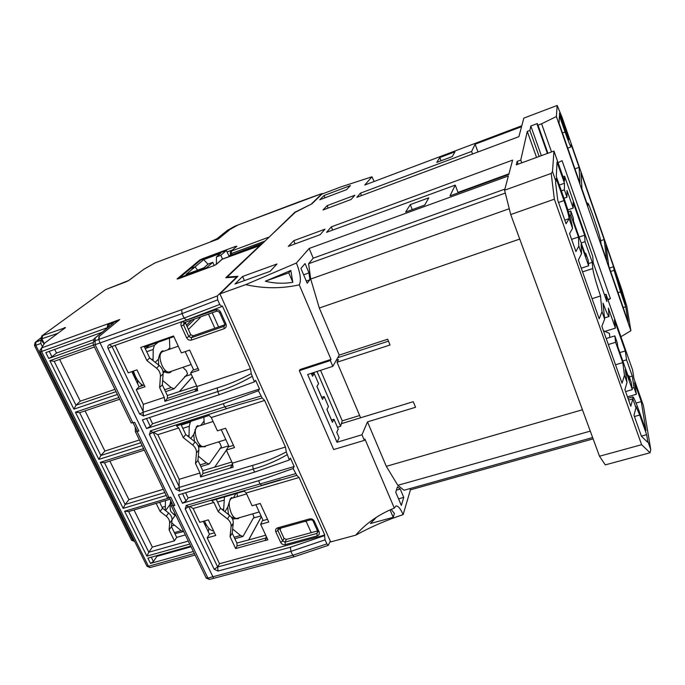 <?xml version="1.0" encoding="UTF-8"?>
<svg xmlns="http://www.w3.org/2000/svg" width="685" height="685" viewBox="0 0 685 685"><rect width="100%" height="100%" fill="white"/><g stroke="black" fill="none" stroke-linecap="round" stroke-linejoin="round"><path stroke-width="1.03" d="M174.572 515.12L174.632 514.033M172.209 507.765L174.487 512.474M198.813 426.061L197.879 425.565L196.569 426.498L193.735 434.53L194.463 441.405M198.727 447.656L199.438 446.697L205.089 446.783L205.928 445.849M218.438 441.919L220.082 443.52L221.366 446.817L209.216 464.002L206.468 462.94L198.307 456.133M203.847 417.156L204.267 424.315M200.585 447.099L199.866 445.319M199.438 446.697L198.265 445.815M188.992 437.099L189.257 426.258L190.293 422.114L191.089 421.258M190.293 422.114L181.499 424.957L182.338 424.066M565.082 130.852L568.704 139.791L568.738 137.685L559.585 112.931L559.491 114.746L565.082 130.852M564.783 220.125L569.115 218.635C568.798 215.578 567.086 209.559 563.986 200.577L556.186 178.485L555.535 182.278L557.787 200.397L566.075 223.764L569.115 218.635L572.557 228.353L569.569 233.611L575.931 251.558L578.816 246.069L581.531 253.75L581.111 244.485L588.62 265.78L588.269 260.531L585.709 253.27L585.889 256.293L573.473 221.084L573.422 218.387L570.802 210.971L568.456 211.785M625.585 391.58L632.306 389.628L631.262 382.521L628.847 375.688L628.068 375.919M569.663 215.835L570.853 215.424L570.802 210.971M571.607 239.348L578.474 237.019L570.853 215.424M609.864 337.422L609.427 333.424L603.425 330.718M632.306 389.628L625.251 369.609L627.015 382.444L624.472 375.234L622.776 362.605L615.618 342.303L614.83 335.898L617.288 342.877L617.776 346.713L629.447 379.815L628.847 375.688M584.921 253.527L585.709 253.27M606.208 338.544L614.83 335.898M331.514 420.016L326.942 409.425M321.685 397.283L316.984 386.4M311.752 374.284L311.332 373.325M337.414 427.243L340.608 426.267L342.252 420.847L320.554 370.328M317.018 371.475L340.608 426.267M578.474 237.019L578.816 246.069M627.015 382.444L624.9 389.637L630.791 406.248L632.812 398.85L635.963 407.746L633.985 415.247L641.434 436.251L647.402 442.065L647.676 440.892L650.75 449.591L650.056 452.759L641.605 444.702L554.353 199.181L510.736 214.551L504.588 190.207L508.39 175.968L309.149 248.467L313.225 258.176L308.601 263.716L505.307 193.059M632.084 388.112L634.01 387.556L636.374 394.269L627.451 396.846M561.375 190.875L564.38 189.814L566.983 197.211L563.978 198.273M541.356 155.666L530.832 126.014L537.442 123.523L537.237 124.696L547.392 153.449M620.927 336.729L630.902 330.735L556.383 116.544L541.612 123.788L537.999 125.141L537.237 124.696M537.999 125.141L547.923 153.252M558.044 162.696L562.068 160.641L610.395 298.609L608.032 299.979M610.395 298.609L607.835 299.422M581.531 253.75L578.346 260.017L599.195 318.79L602.004 311.684L604.632 319.124L601.867 326.325L622.048 383.215L624.472 375.234M581.248 268.212L588.62 265.78M608.331 344.529L615.618 342.303M615.507 364.771L622.776 362.605M582.43 409.776L386.306 466.331L367.494 421.874L415.547 407.275L413.26 401.693L360.61 417.781L337.029 362.237L338.527 359.582L336.249 360.327M342.252 420.847L359.651 415.521M311.692 374.301L314.209 373.488L318.585 383.626L316.95 386.46L322.549 399.415L324.151 396.504L328.475 406.53L326.908 409.493L332.439 422.302L333.963 419.254L338.244 429.161L336.746 432.261L339.126 437.775L337.003 442.279L307.642 374.515L332.816 366.355L330.341 360.541L299.345 370.662L333.655 449.54L364.36 440.378L361.971 434.778L337.003 442.279M321.633 397.3L324.151 396.504M331.454 420.033L333.963 419.254M292.82 282.297L290.825 270.464L288.77 272.81L292.82 282.297C283.65 283.813 274.471 283.462 265.3 281.227L288.77 272.81M290.825 270.464L265.3 281.227M508.955 173.827L458 192.399M390.03 509.897L393.207 517.329L394.414 513.425L391.144 509.4M393.207 517.329L370.397 523.528L376.673 517.098M650.056 452.759L605.275 464.884L599.495 456.227L510.736 214.551M599.495 456.227L641.605 444.702M554.353 199.181L551.194 173.425L552.504 171.635L556.023 181.585M521.747 162.85L520.754 160.084L517.141 161.412L516.31 164.837L553.96 151.042L564.508 181.08L564.586 176.173L592.731 256.395L593.27 262.937L606.833 301.546L606.019 294.25L632.615 370.028L633.967 378.771L643.412 405.64L650.75 449.591M562.984 176.747L564.586 176.173M604.453 294.755L606.019 294.25M647.676 440.892L646.657 434.684L641.391 436.139M646.657 434.684L639.713 415.033L635.997 406.496L635.963 407.746M628.599 400.066L632.812 398.85L632.889 396.863C633.805 397.3 635.877 402.061 639.114 411.128L645.998 430.634L641.246 401.598L636.1 403.071M641.246 401.598L634.567 382.598L636.374 394.269M634.01 387.556L632.264 376.048L629.284 376.921M632.264 376.048L626.561 359.839L622.802 360.961M619.848 352.587L625.277 350.951L614.368 319.878L615.421 328.141L605.18 331.3M615.421 328.141L608.391 308.139L609.059 316.513C608.246 316.256 606.242 311.795 603.031 303.121L604.632 319.124M602.004 311.684L600.514 295.98C595.993 282.46 593.415 273.306 592.773 268.529L592.285 262.338L588.475 263.597M592.063 298.677L600.514 295.98M592.285 262.338L585.024 241.677L581.197 242.969M585.024 241.677L584.639 235.186L579.108 237.061M584.639 235.186L573.088 202.28L573.208 208.06L567.874 209.918M573.208 208.06L567.009 190.447L566.983 197.211M564.38 189.814L564.474 183.237L559.32 185.07M564.474 183.237L557.033 162.071L556.288 176.473L564.02 198.376C569.132 213.172 571.975 223.173 572.557 228.353M626.561 359.839L625.277 350.951M539.138 156.471L529.882 130.433L527.287 131.409L536.552 157.422M517.141 161.412L518.134 164.169M541.612 123.788L551.528 151.942M625.722 306.752L620.559 291.87L614.085 270.352L613.563 266.73L605.96 244.793L608.717 265.917L628.213 321.984L625.722 306.752L623.196 307.548M613.563 266.73L609.462 268.075M604.136 239.544L580.991 172.8L581.959 189L587.824 205.868L587.73 203.128C588.655 201.989 600.42 236.513 600.762 241.351L601.053 243.903L606.764 260.317L604.136 239.544L600.668 240.709M620.233 289.764L625.371 304.568L624.746 300.792L615.866 273.598L620.233 289.764M624.129 300.989L624.746 300.792M620.002 289.113L621.124 288.753M567.771 138.036L568.738 137.685M561.94 121.793L563.087 121.365M579.108 167.363L571.127 144.338L571.093 146.881C570.374 146.325 568.362 141.375 565.065 132.008L559.439 115.799L559.054 123.154L579.938 183.195L579.108 167.363L574.955 168.852M245.718 284.626C263.691 288.685 281.535 288.753 299.259 284.849C301.4 280.662 300.45 273.383 296.408 262.997L245.718 284.626L219.953 293.899L237.909 276.312L227.129 277.065L295.792 211.811L312 203.779L321.847 194.138L340.625 187.005L371.972 176.79L364.754 185.027L521.799 125.775L523.845 118.103L557.162 105.464L562.12 117.443L621.715 289.37L626.835 306.332L630.902 330.735M403.756 497.387L400.237 489.056L397.446 486.847L395.733 492.215L401.333 505.419L403.756 497.387L398.542 498.834M400.237 489.056L396.401 490.126M386.306 466.331L397.822 485.314L590.273 431.13M397.822 485.314L404.039 490.254L592.628 437.544M337.739 357.707L388.464 341.139M311.273 373.342L312.54 376.262L314.209 373.488M330.341 360.541L331.009 359.402L300.09 369.506L299.345 370.662M219.953 293.899L330.658 541.929L355.703 535.173C365.79 523.486 378.659 514.452 394.312 508.082L364.917 439.042L364.36 440.378M309.928 279.754L308.986 272.904L305.048 263.571L300.929 268.426L307.188 283.213L309.928 279.754L306.272 281.047M308.986 272.904L303.635 274.813M504.879 189.111L313.225 258.176M509.263 208.728L310.699 279.043L319.304 308.027L519.735 239.065M308.601 263.716L310.699 279.043M337.029 362.237L390.039 344.992L387.684 339.229L339.229 355.087L319.304 308.027M439.813 157.516L436.747 162.396L452.271 156.557L454.986 151.796L439.813 157.516L441.046 160.778M371.972 176.79L374.104 181.491M527.287 131.409L520.754 160.084M551.194 173.425L504.588 190.207M227.129 277.065L227.386 277.63M410.281 204.609L405.623 212.033L424.674 205.098L428.81 197.828L410.281 204.609L412.242 209.627M324.022 195.55L319.775 199.772L346.619 189.625L350.429 185.549L324.022 195.55L324.947 197.811M242.576 276.475L234.981 284.018L270.138 271.328L277.005 263.982L242.576 276.475L244.399 280.619M295.081 243.886L293.728 240.692L288.325 246.36L320.135 234.69L324.973 229.192L293.728 240.692M328.158 208.069L327.156 205.637L323.003 210.004L351.14 199.463L354.856 195.251L327.156 205.637M331.3 226.863L326.574 232.326L455.242 185.104L450.011 195.859L508.792 174.452L512.62 160.11L331.3 226.863L332.636 230.1M455.242 185.104L458.179 192.887M477.984 151.976L475.107 144.201L471.597 151.445L472.547 154.014M471.597 151.445L360.447 193.153L361.44 195.61M360.447 193.153L356.825 197.34L518.887 136.666L521.55 126.699L475.107 144.201M254.229 247.259L253.861 246.42L262.912 243.055L232.027 254.76L230.717 255.017L230.237 253.792M331.009 359.402L299.259 284.849M355.703 535.173C370.945 526.851 386.76 520.001 403.148 514.623C400.502 508.63 398.105 505.744 395.956 505.984L394.312 508.082M409.904 488.61L410.426 489.844L593.116 438.862M553.96 151.042L552.504 171.635M530.832 126.014L529.882 130.433M557.162 105.464L556.383 116.544M367.494 421.874L361.971 434.778M403.148 514.623L410.426 489.844M309.149 248.467L296.408 262.997M332.816 366.355L339.229 355.087M311.23 532.647L306.024 521.088M413.26 401.701L341.395 423.664M218.592 326.942L212.204 312.754M232.489 498.072L231.684 497.507L230.34 498.731L227.762 507.063L228.276 513.33L229.038 514.974M232.763 519.615L233.26 518.776L238.217 518.691L239.108 517.766M252.748 513.844L253.938 517.089L243.004 536.432L240.512 535.482L232.643 528.983M236.882 493.286L237.592 496.574M234.107 519.05L233.465 516.995M233.26 518.776L232.104 518.237M223.575 510.685L224.466 496.933M193.675 369.943L185.207 351.602M187.039 326.685L193.932 319.861M200.26 317.609L188.341 329.536M229.098 446.706L221.229 429.649M246.609 493.919L231.539 498.355C228.516 500.598 228.447 505.581 231.325 513.288C233.157 516.969 235.015 518.673 236.89 518.408L237.01 518.374M204.481 520.968L205.372 523.032C207.966 528.178 210.68 530.781 213.532 530.832M229.167 256.541L226.427 250.453L200.705 260.043L190.507 268.571L195.045 266.885L197.614 270.181L195.045 266.885L203.642 259.649L208.026 264.222M226.427 250.453L220.853 255.299L216.451 256.943L220.656 253.304L203.642 259.649M214.174 265.386L214.739 265.283M216.451 256.943L216.357 264.247M220.853 255.299L222.514 259.016M263.177 520.557L255.865 504.699M42.367 346.516L40.852 343.468L40.877 340.154L41.434 339.743M133.9 539.934L132.899 540.225L35.8 345.317L34.507 345.531L35.038 342.517L40.877 340.154M213.095 421.481L197.545 426.464C194.574 428.613 194.514 433.417 197.366 440.866C199.446 444.993 201.544 446.894 203.659 446.56L203.762 446.526M174.915 533.743L183.597 531.534L181.174 530.669L171.772 522.938M172.021 519.846L175.154 515.351L176.002 515.608M175.154 515.351L171.181 511.909L170.428 510.342L169.948 504.597L170.556 501.925M165.29 510.394L165.445 500.589M210.449 241.942L218.926 238.457L230.057 229.424L237.875 225.048L227.309 230.391M235.041 226.127L227.523 230.297L217.239 238.603L210.869 241.548M211.185 241.325L214.713 239.861M227.523 230.297L216.94 238.748M178.271 346.19L162.208 351.79C159.314 353.854 159.271 358.469 162.088 365.644C164.451 370.294 166.832 372.409 169.221 371.998L191.158 364.506M133.395 371.09L135.347 376.211C137.651 380.877 140.245 383.934 143.131 385.381M190.507 268.571L195.045 266.885L186.029 274.462L203.762 267.904L208.274 263.999L212.77 262.338L206.742 267.587L179.718 277.579L190.507 268.571M212.77 262.338L214.225 265.506M207.007 268.177L206.742 267.587M163.766 351.251L162.722 350.823L161.506 351.482C160.179 352.912 159.143 355.481 158.398 359.197L158.706 365.096M163.141 373.077L164.323 371.844C167.14 373.051 169.263 373.162 170.702 372.178L171.498 371.219M182.869 367.34L186.346 370.739L187.57 373.916L174.127 388.772L171.104 387.582L162.636 380.44M169.443 338.184L169.846 349.127M165.659 372.357L165.085 371.227M164.323 371.844L162.859 371.013M153.055 360.627L153.209 349.453L154.331 345.36L158.278 342.106M154.331 345.36L145.477 348.477L149.356 345.326M136.144 380.654L135.356 376.228M208.3 531.843L208.925 528.426M141.05 386.083L141.273 384.216M93.485 345.017L131.195 422.987L134.654 422.354M133.147 422.85L137.128 431.088L138.867 431.036L135.39 431.653L135.236 427.166M169.246 497.558L173.014 505.342L174.795 505.47L170.753 497.104L169.024 497.627L137.12 431.61M93.631 341.986L94.059 338.801L95.172 338.03L95.112 344.692L93.443 344.94C92.8 343.151 93.323 341.772 95.018 340.813L99.12 339.332L99.222 336.395L118.591 320.46L108.204 324.459M107.117 328.115L107.673 324.913L109.035 323.936M108.161 327.259L109.377 324.125L108.812 324.116M174.795 505.47L171.284 505.855L170.591 500.333M134.834 377.906L134.457 377.118M135.442 431.764L167.251 497.524L169.024 497.627M132.111 371.527L135.108 377.803M133.121 371.184L134.114 373.282M237.969 224.997L230.228 229.295L218.232 239.014L154.93 262.929L143.55 269.419M185.344 534.925L176.696 537.391L174.418 540.833L169.101 529.916L171.473 526.654L172.012 520.009C172.123 517.303 170.985 514.957 168.596 512.971L162.508 508.219L159.639 502.319M176.696 537.391L171.473 526.654M169.101 529.916L169.64 523.212C169.752 520.54 168.621 518.211 166.249 516.242L160.102 511.447L162.508 508.219M160.102 511.447L156.154 503.355M163.27 489.296L128.917 499.673L109.848 461.056M174.418 540.833L152.344 547.101L134.003 509.957M114.934 389.363L80.265 401.17L59.629 359.402M139.415 439.967L104.899 451.047L85.06 410.889M266.705 537.357L265.044 540.585L266.242 537.905L266.045 535.935M128.917 499.673L125.149 504.468L164.837 492.532M144.329 450.131L104.48 462.76L125.149 504.468L123.172 508.373L166.258 495.469M170.051 499.219L128.66 511.549L148.816 552.221L152.344 547.101M169.4 497.875L124.602 511.25L146.881 556.126L148.816 552.221L188.315 541.064M94.436 346.978L54.218 361.337L75.975 405.246L116.039 391.649M93.52 345.086L49.842 360.712L73.903 409.168L75.975 405.246L80.265 401.17M119.704 399.227L79.674 412.704L100.875 455.491L140.75 442.741M118.882 397.531L75.41 412.19L98.854 459.404L100.875 455.491L104.899 451.047M93.485 339.777L56.504 353.075L54.689 349.401M56.504 353.075L51.957 356.782L48.729 358.469L93.383 342.457M49.269 351.362L51.957 356.782M156.6 555.706L156.916 556.348L153.431 561.537L150.512 563.421L193.35 551.485M151.274 557.196L153.431 561.537M191.072 546.767L156.916 556.348M265.044 540.585L267.844 539.823L260.66 524.29L268.76 522.013L260.214 503.449L252.097 505.787L246.18 492.986L299.08 477.505L324.793 535.028L219.525 563.704L207.178 537.896L209.43 534.206L203.282 521.311M233.474 445.361L228.268 446.962L226.333 450.079L234.493 447.562L225.613 428.262L217.436 430.848L211.28 417.542L209.173 415.444L176.482 425.95L178.725 427.979L183.272 437.612L192.708 445.036C195.353 447.254 196.604 449.899 196.449 452.982L195.516 463.548L199.977 473.001L200.594 476.983L230.254 468.018L232.335 464.644L202.957 473.558L200.594 476.983M181.02 424.494L185.755 434.547L183.272 437.612M185.755 434.547L195.097 441.911C197.76 444.145 199.01 446.817 198.864 449.917L197.931 460.397L195.516 463.548M202.957 473.558L202.786 470.689L214.713 467.127L226.367 450.165M197.931 460.397L202.786 470.689M191.697 320.023L186.371 325.221M188.221 506.917L296.793 475.373L293.163 468.531L294.173 466.519L290.423 458.137L289.335 459.986L286.304 451.929C275.284 457.708 264.067 462.187 252.645 465.363L179.136 487.446L179.162 479.329L157.807 434.684L153.294 432.261M289.335 459.986L254.606 472.111L178.434 494.861L182.45 503.218L258.553 480.724L293.163 468.531M152.926 432.381L149.39 434.41L175.711 489.184L179.136 487.446L179.633 491.119L253.21 469.062C264.65 465.928 275.918 461.176 287.015 454.797M295.466 473.678L186.483 505.384L185.155 508.852L214.174 569.244L217.993 571.059L290.902 551.365L290.431 547.229L324.562 535.636L324.793 535.028M294.173 466.519L188.092 497.995L185.575 492.729M188.092 497.995L186.037 500.983L182.45 503.218M259.521 389.02L255.616 380.295L254.383 381.87L219.174 394.748L142.403 419.862L146.573 428.553L223.284 403.713L258.365 390.767L259.521 389.02L152.575 423.75L149.587 417.507M254.383 381.87L251.258 373.59C240.075 379.61 228.721 384.388 217.205 387.916L143.105 412.284L143.293 404.347L136.272 389.671L139.055 386.76L131.837 371.63M111.869 346.541L108.093 348.451L139.569 413.963L143.105 412.284L143.567 415.923L217.719 391.572C229.269 388.095 240.683 383.069 251.96 376.476M152.669 432.458L239.844 404.381L262.175 397.994L258.365 390.767M260.762 396.127L224.723 406.864L150.683 430.754L149.39 434.41M152.575 423.75L150.298 426.404L146.573 428.553M198.085 368.462L192.827 370.225L190.635 372.923L198.864 370.148L189.625 350.078L181.379 352.921L173.536 335.958L140.716 347.492L146.898 360.584L156.548 368.205C159.254 370.482 160.555 373.231 160.436 376.467L159.631 387.547L164.272 397.377L164.854 401.35L194.745 391.46L197.1 388.515L167.482 398.327L167.363 395.51L179.384 391.58L192.442 376.836M164.854 401.35L167.482 398.327M178.725 427.979L157.807 434.684M179.162 479.329L199.977 473.001M330.273 541.064L328.32 545.337L326.899 543.899L325.075 539.84L290.902 551.365L292.709 555.321L294.173 556.759L213.66 578.354L100.061 342.937L182.022 313.619L184.068 318.08L219.731 304.457L217.676 299.859L217.376 295.894L236.702 276.997L225.759 277.742L260.334 245.11M325.075 539.84L324.562 535.636M246.18 492.986L244.211 491.136L211.776 500.658L213.883 502.447L218.258 511.712L227.497 518.947C230.092 521.105 231.29 523.657 231.093 526.594L230.049 536.672L235.657 548.565L264.992 540.465M280.285 479.748L261.593 485.365L259.94 483.756L258.553 480.724M232.172 462.709L232.335 464.644M230.254 468.018L233.123 467.298L232.386 463.163L226.333 450.079M232.694 464.43L230.263 468.146M196.972 386.674L197.1 388.515M194.745 391.46L197.64 390.638L196.929 386.528L190.635 372.923M197.374 388.498L194.754 391.58M266.242 537.905L237.096 545.962L236.882 543.051L248.724 539.926L261.379 516.661M248.724 539.926L265.712 535.208M214.713 467.127L226.392 450.225M214.722 467.213L231.847 462.007M192.476 376.896L179.384 391.666L196.655 385.929M173.853 336.643L144.518 347.038L143.67 346.456M155.152 262.843L143.764 269.325L128.9 280.405L105.533 289.644L41.794 335.924L41.074 339.024L42.633 342.158L44.054 343.527M104.48 462.76L100.318 462.349L123.172 508.373M143.593 448.615L100.318 462.349M146.881 556.126L189.762 544.061M124.602 511.25L128.66 511.549M73.903 409.168L117.392 394.449M49.842 360.712L54.218 361.337M98.854 459.404L142.146 445.61M75.41 412.19L79.674 412.704M101.962 332.336L45.818 352.604L48.729 358.469M190.755 546.116L147.891 558.147L150.512 563.421M280.893 528.075L280.071 529.728M248.715 539.831L261.353 516.601M214.294 532.425L213.994 532.921M214.465 532.784L209.43 534.206M236.882 543.051L232.206 533.144L233.251 523.152C233.448 520.18 232.241 517.612 229.629 515.437L220.484 508.253L216.28 499.339M228.644 446.843L228.953 446.397M144.167 385.038L139.055 386.76M167.363 395.51L162.319 384.816L163.124 373.822C163.244 370.568 161.934 367.794 159.211 365.499L149.655 357.938L144.518 347.038M150.323 430.899L152.695 432.543L150.683 430.754M175.711 489.184L179.633 491.119M179.136 487.446L179.256 491.196M186.123 505.521L188.444 506.866L186.483 505.384M195.302 504.836L188.444 506.866L185.155 508.852M139.569 413.963L143.567 415.923M143.105 412.284L143.182 416.018M196.929 386.528L250.462 368.753L222.419 306.041L221.854 306.52L219.731 304.457M185.275 322.301L190.704 334.674L193.136 335.813L191.338 337.714L188.889 336.575L186.62 337.774C187.776 339.786 189.402 340.548 191.509 340.06L224.141 328.706C226.101 327.781 226.718 326.223 225.973 324.031L220.647 312.154C219.491 310.091 217.83 309.32 215.672 309.843L182.981 321.445C181.063 322.378 180.48 323.919 181.242 326.094L183.529 324.895L184.188 322.678M224.817 324.245L224.911 325.366L223.926 326.351L191.338 337.714L191.509 340.06M224.963 325.092L223.926 326.351L224.141 328.706M219.491 312.386L224.766 324.133L225.973 324.031M217.034 311.007L219.448 312.274L220.647 312.154M216.785 311.101L184.274 322.652L216.922 311.084L215.672 309.843M184.145 322.703L183.64 323.149L184.274 322.652L182.981 321.445M146.898 360.584L149.655 357.938M162.319 384.816L159.631 387.547M136.272 389.671L144.972 386.734L136.949 369.866L128.232 372.863L115.097 345.394M164.272 397.377L143.293 404.347M250.462 368.753L251.258 373.59M262.175 397.994L264.624 400.442L285.457 447.048L232.386 463.163M211.28 417.542L264.624 400.442M285.457 447.048L286.304 451.929M188.803 506.754L217.667 566.983L219.525 563.704M207.178 537.896L215.741 535.482L208.317 519.864L199.737 522.338L193.127 508.518L189.805 506.463M296.793 475.373L299.08 477.505M193.127 508.518L213.883 502.447M220.484 508.253L218.258 511.712M232.206 533.144L230.049 536.672M237.096 545.962L235.657 548.565M278.564 528.726L277.63 527.844C275.747 528.58 275.139 529.925 275.815 531.868L280.644 542.383C281.706 544.207 283.256 544.943 285.311 544.592L317.206 535.893C319.133 535.156 319.767 533.812 319.116 531.851L314.329 521.174C313.268 519.307 311.684 518.562 309.586 518.93L310.468 519.846L278.547 528.734L277.759 529.582L278.016 529.025M278.949 528.623L277.887 530.524L275.815 531.868M279.497 528.469L284.018 538.333L286.33 539.438L285.037 542.143L282.708 541.039L277.887 530.524L278.127 528.931M284.018 538.333L282.708 541.039L280.644 542.383M317.917 531.825L316.89 533.427L285.037 542.143L285.311 544.592M317.686 531.329L316.89 533.427L317.206 535.893M317.849 531.406L319.116 531.851M313.062 520.746L314.329 521.174M304.816 521.422L306.255 521.602M286.33 539.438L317.515 530.935M193.136 335.813L224.945 324.733M267.527 519.333L262.355 520.788L260.66 524.29M191.32 374.404L184.565 376.613M228.704 445.849L219.902 448.487M214.85 328.243L208.463 314.081M261.045 515.942L253.253 518.057M228.833 255.796L230.734 255.085M242.593 250.693L253.895 246.497M222.479 259.05L216.254 264.444L213.686 265.737L177.055 278.941L199.66 260.103L202.066 258.904L235.623 246.386L236.839 246.232L230.511 251.729L230.211 253.724L231.539 253.493L232.027 254.76M42.598 335.427L42.025 339.101L44.182 343.45M40.227 351.799L146.898 566.05L148.448 566.289L41.58 351.491L40.175 351.696L39.91 350.395L41.605 347.911L41.58 351.491L106.988 327.815M265.018 241.06L231.539 253.493L231.333 251.104L268.409 237.301L267.561 238.645M295.278 212.307L311.658 203.942M268.563 237.686L295.132 211.948M311.589 203.787L322.156 193.487L298.463 202.032M143.764 269.325L128.6 280.55M105.533 289.644L42.205 335.633M42.967 335.453L65.529 327.627L43.737 343.776M44.542 343.271L41.605 347.911L119.704 319.544L98.914 336.643L98.726 339.495L100.061 342.937L95.112 344.692L132.924 422.919M200.714 425.453L203.907 421.301M190.713 438.451L193.735 434.53M200.063 464.918L206.468 462.94M199.052 456.749L198.23 457.006M189.026 435.454L187.519 435.934M189.257 426.258L182.827 428.33M563.986 200.577L558.532 202.486M639.713 415.033L634.43 416.523M592.773 268.529L582.558 271.876M618.024 292.675L620.559 291.87M614.085 270.352L610.643 271.474M587.113 203.822L587.653 203.633M565.065 132.008L562.471 132.967M233.362 497.824L235.94 493.568M224.92 511.738L227.762 507.063M234.159 537.28L240.512 535.482M233.277 529.514L232.566 529.719M223.635 509.006L222.034 509.469M223.935 500.17L217.556 502.045M40.826 338.022L35.825 342.003L35.8 345.317L40.852 343.468M34.541 345.608L131.486 540.063L132.899 540.225L134.483 541.441L131.58 540.242M174.375 532.622L181.174 530.669M165.599 510.625L169.948 504.597M174.478 525.181L171.524 526.037M165.342 506.369L162.08 507.337M214.516 239.93L217.239 238.603M167.731 349.864L169.76 347.843M155.238 362.356L158.398 359.197M164.648 389.748L171.104 387.582M163.484 381.16L162.568 381.476M153.072 359.017L151.65 359.514M153.209 349.453L146.727 351.722M205.543 526.046L205.312 522.903M137.779 384.088L137.548 380.072M138.867 431.036L134.671 422.345M95.172 338.03L113.222 323.251C113.753 322.746 113.299 322.738 111.852 323.226L109.377 324.125M111.407 324.604L111.852 323.226M94.753 338.236L113.222 323.251M212.727 576.77L207.906 578.08L173.065 505.984M171.353 506.001L206.082 577.797L207.906 578.08L209.49 579.442L213.6 578.328M169.64 523.212L172.012 520.009M166.249 516.242L168.596 512.971M195.097 441.911L192.708 445.036M198.864 449.917L196.449 452.982M179.342 487.009L153.132 432.321M252.645 465.363L253.21 469.062L254.606 472.111M186.037 500.983L182.518 493.637M217.205 387.916L217.719 391.572L219.174 394.748M223.284 403.713L224.723 406.864L226.615 408.662L239.844 404.381M150.298 426.404L146.513 418.518M194.343 553.531L148.448 566.289L150.066 567.557L195.088 555.064M326.899 543.899L292.709 555.321L212.744 576.813M152.781 432.458L226.392 408.731M217.993 571.059L217.667 566.983L214.174 569.244M217.667 566.983L290.431 547.229M111.98 346.447L109.394 344.666L184.068 318.08L186.457 320.006M109.394 344.666C107.879 345.42 107.442 346.687 108.093 348.451M111.998 346.49L143.336 411.882M185.447 323.217L183.529 324.895L188.889 336.575L190.704 334.674M181.242 326.094L186.62 337.774M159.211 365.499L156.548 368.205M163.124 373.822L160.436 376.467M229.629 515.437L227.497 518.947M233.251 523.152L231.093 526.594M309.586 518.93L277.63 527.844M41.074 339.024L57.694 333.381M98.726 339.495L181.756 309.68L182.022 313.619L217.676 299.859M260.377 245.47L260.197 245.076L222.265 259.127L215.998 264.564M227.112 251.969L232.506 249.957M322.087 193.53L237.832 225.04M298.317 202.084L237.644 225.134M128.9 280.405L126.245 281.732M125.989 281.835L105.327 289.721M64.467 327.576L63.979 328.697M65.529 327.627L44.157 343.459M181.756 309.68L217.376 295.894M216.254 264.444L213.908 265.652M213.686 265.737L178.434 278.769M177.055 278.941L178.109 278.863M199.66 260.103L200.731 260.035M202.066 258.904L201.844 259.615M235.623 246.386L235.452 247.353M236.839 246.232L235.897 247.062M174.821 515.223L174.863 513.964M173.365 514.409L175.163 513.878M200.842 466.579L209.216 464.002M632.846 396.872L627.965 398.276M609.059 316.513L604.512 317.934M587.73 203.128L586.968 203.394M571.093 146.881L567.737 148.106M234.844 538.727L243.004 536.432M231.658 517.552L233.688 516.935M236.89 518.408L259.221 511.978M40.826 337.91L35.474 342.175M194.968 429.735L195.439 429.581M198.487 446.235L198.47 445.755M181.148 424.768L182.056 424.366M203.659 446.56L225.819 439.607M198.162 445.849L200.268 445.19M234.612 226.307L237.686 225.108M159.434 355.267L160.119 355.027M164.049 371.715L164.015 371.279M163.535 371.441L165.633 370.722M165.539 391.657L174.127 388.772M203.685 522.158L203.531 521.242M209.49 579.442L206.305 578.166M135.048 375.56L135.27 376.322M147.01 566.281L150.066 567.557M221.854 306.52L186.243 320.126L111.732 346.584M234.852 405.991L239.878 404.373M313.131 521.157L317.806 531.586M313.028 520.925C313.096 520.36 312.249 520.001 310.468 519.846M328.32 545.337L294.173 556.759M218.275 238.979L154.656 263.049M221.854 259.341L260.463 245.393M231.085 251.224L236.025 246.848"/></g></svg>

